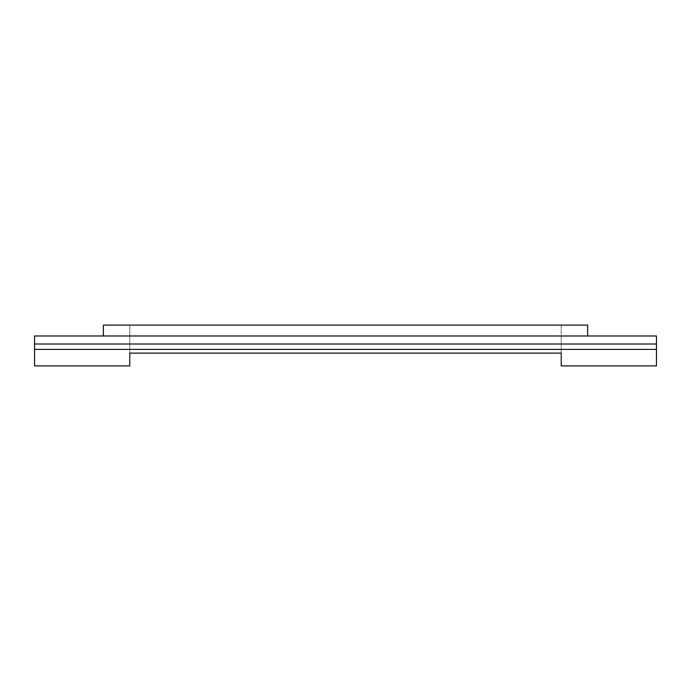 <?xml version="1.0" encoding="UTF-8"?>
<svg xmlns="http://www.w3.org/2000/svg" width="691" height="691" viewBox="0 0 691 691"><rect width="100%" height="100%" fill="white"/><g stroke="black" fill="none" stroke-linecap="round" stroke-linejoin="round"><path stroke-width="0.52" stroke-dasharray="3.46 2.59" d="M129.77 365.902L129.77 325.098L561.23 325.098L129.77 325.098L129.77 353.11L561.23 353.11L561.23 365.902M561.23 325.098L561.23 353.118L561.23 325.098M587.618 325.098L103.382 325.098L103.382 335.981L587.618 335.981L587.618 325.098M587.618 335.981L103.382 335.981M34.55 365.902L34.55 335.981L656.45 335.981L656.45 365.902M34.55 344.006L656.45 344.006M34.55 349.413L656.45 349.413"/><path stroke-width="1.04" d="M656.45 344.006L656.45 365.902L561.23 365.902L561.23 353.118L129.77 353.118L129.77 365.902L34.55 365.902L34.55 335.981L656.45 335.981L656.45 344.006L34.55 344.006M587.618 335.981L587.618 325.098L103.382 325.098L103.382 335.981M656.45 349.413L34.55 349.413"/></g></svg>
